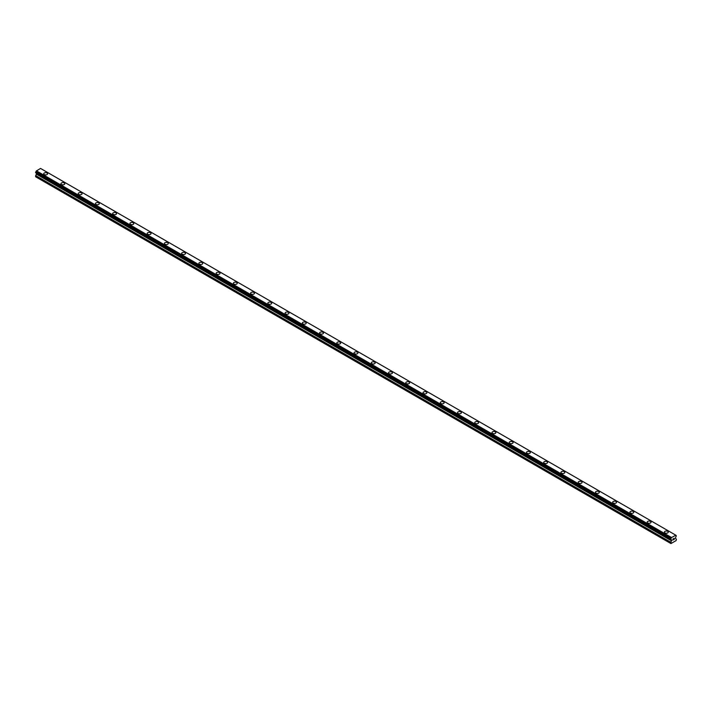 <?xml version="1.0" encoding="UTF-8"?>
<svg xmlns="http://www.w3.org/2000/svg" width="712" height="712" viewBox="0 0 712 712"><rect width="100%" height="100%" fill="white"/><g stroke="black" fill="none" stroke-linecap="round" stroke-linejoin="round"><path stroke-width="1.07" d="M43.726 173.773A1.931 1.113 180 0 1 44.918 172.749A1.931 1.113 180 0 1 47.019 172.989A1.931 1.113 180 0 1 47.588 173.781A1.931 1.113 180 0 1 46.396 174.805A1.931 1.113 180 0 1 44.295 174.565A1.931 1.113 180 0 1 43.726 173.773A1.931 1.113 180 0 1 44.918 172.749A1.931 1.113 180 0 1 47.019 172.989A1.931 1.113 180 0 1 47.588 173.773M60.965 183.732A1.931 1.113 180 0 1 62.158 182.699A1.931 1.113 180 0 1 64.267 182.94A1.931 1.113 180 0 1 64.828 183.732A1.931 1.113 180 0 1 63.635 184.755A1.931 1.113 180 0 1 61.535 184.515A1.931 1.113 180 0 1 60.965 183.732A1.931 1.113 180 0 1 62.158 182.699A1.931 1.113 180 0 1 64.267 182.948A1.931 1.113 180 0 1 64.828 183.732M78.213 193.691A1.931 1.113 180 0 1 79.397 192.658A1.931 1.113 180 0 1 81.506 192.899A1.931 1.113 180 0 1 82.067 193.691M81.506 192.899A1.931 1.113 180 0 1 82.067 193.682A1.931 1.113 180 0 1 80.874 194.714A1.931 1.113 180 0 1 78.774 194.474A1.931 1.113 180 0 1 78.213 193.682A1.931 1.113 180 0 1 79.397 192.658A1.931 1.113 180 0 1 81.506 192.899M95.453 203.641A1.931 1.113 180 0 1 96.645 202.609A1.931 1.113 180 0 1 98.746 202.849A1.931 1.113 180 0 1 99.315 203.641A1.931 1.113 180 0 1 98.123 204.664A1.931 1.113 180 0 1 96.013 204.424A1.931 1.113 180 0 1 95.453 203.641A1.931 1.113 180 0 1 96.645 202.609A1.931 1.113 180 0 1 98.746 202.849A1.931 1.113 180 0 1 99.315 203.641M112.692 213.591A1.931 1.113 180 0 1 113.884 212.559A1.931 1.113 180 0 1 115.985 212.808A1.931 1.113 180 0 1 116.554 213.591A1.931 1.113 180 0 1 115.362 214.624A1.931 1.113 180 0 1 113.261 214.383A1.931 1.113 180 0 1 112.692 213.591A1.931 1.113 180 0 1 113.884 212.568A1.931 1.113 180 0 1 115.985 212.808A1.931 1.113 180 0 1 116.554 213.591M129.931 223.55A1.931 1.113 180 0 1 131.124 222.518A1.931 1.113 180 0 1 133.233 222.758A1.931 1.113 180 0 1 133.794 223.55A1.931 1.113 180 0 1 132.601 224.574A1.931 1.113 180 0 1 130.501 224.333A1.931 1.113 180 0 1 129.931 223.55A1.931 1.113 180 0 1 131.124 222.518A1.931 1.113 180 0 1 133.233 222.758A1.931 1.113 180 0 1 133.794 223.55M150.472 232.717A1.931 1.113 180 0 1 151.033 233.5A1.931 1.113 180 0 1 149.84 234.533A1.931 1.113 180 0 1 147.74 234.292A1.931 1.113 180 0 1 147.17 233.5A1.931 1.113 180 0 1 148.363 232.477A1.931 1.113 180 0 1 150.472 232.717M147.17 233.5A1.931 1.113 180 0 1 148.363 232.468A1.931 1.113 180 0 1 150.472 232.708A1.931 1.113 180 0 1 151.033 233.5M164.419 243.451A1.931 1.113 180 0 1 165.611 242.427A1.931 1.113 180 0 1 167.712 242.667A1.931 1.113 180 0 1 168.272 243.46A1.931 1.113 180 0 1 167.089 244.483A1.931 1.113 180 0 1 164.979 244.243A1.931 1.113 180 0 1 164.419 243.451A1.931 1.113 180 0 1 165.611 242.427A1.931 1.113 180 0 1 167.712 242.667A1.931 1.113 180 0 1 168.272 243.451M181.658 253.41A1.931 1.113 180 0 1 182.85 252.377A1.931 1.113 180 0 1 184.951 252.618A1.931 1.113 180 0 1 185.52 253.41A1.931 1.113 180 0 1 184.328 254.442A1.931 1.113 180 0 1 182.219 254.193A1.931 1.113 180 0 1 181.658 253.41A1.931 1.113 180 0 1 182.85 252.386A1.931 1.113 180 0 1 184.951 252.627A1.931 1.113 180 0 1 185.52 253.41M198.897 263.36A1.931 1.113 180 0 1 200.09 262.336A1.931 1.113 180 0 1 202.19 262.577A1.931 1.113 180 0 1 202.76 263.369A1.931 1.113 180 0 1 201.567 264.392A1.931 1.113 180 0 1 199.467 264.152A1.931 1.113 180 0 1 198.897 263.36A1.931 1.113 180 0 1 200.09 262.336A1.931 1.113 180 0 1 202.19 262.577A1.931 1.113 180 0 1 202.76 263.36M216.137 273.319A1.931 1.113 180 0 1 217.329 272.287A1.931 1.113 180 0 1 219.438 272.527A1.931 1.113 180 0 1 219.999 273.319A1.931 1.113 180 0 1 218.806 274.343A1.931 1.113 180 0 1 216.706 274.102A1.931 1.113 180 0 1 216.137 273.319A1.931 1.113 180 0 1 217.329 272.287A1.931 1.113 180 0 1 219.438 272.536A1.931 1.113 180 0 1 219.999 273.319M233.385 283.269A1.931 1.113 180 0 1 234.568 282.237A1.931 1.113 180 0 1 236.678 282.486A1.931 1.113 180 0 1 237.238 283.278A1.931 1.113 180 0 1 236.046 284.302A1.931 1.113 180 0 1 233.945 284.061A1.931 1.113 180 0 1 233.385 283.269A1.931 1.113 180 0 1 234.568 282.246A1.931 1.113 180 0 1 236.678 282.486A1.931 1.113 180 0 1 237.238 283.269M250.624 293.228A1.931 1.113 180 0 1 251.817 292.196A1.931 1.113 180 0 1 253.917 292.436A1.931 1.113 180 0 1 254.487 293.228A1.931 1.113 180 0 1 253.294 294.252A1.931 1.113 180 0 1 251.185 294.012A1.931 1.113 180 0 1 250.624 293.228A1.931 1.113 180 0 1 251.817 292.196A1.931 1.113 180 0 1 253.917 292.436A1.931 1.113 180 0 1 254.487 293.228M267.863 303.178A1.931 1.113 180 0 1 269.056 302.146A1.931 1.113 180 0 1 271.156 302.395A1.931 1.113 180 0 1 271.726 303.178A1.931 1.113 180 0 1 270.533 304.211A1.931 1.113 180 0 1 268.433 303.971A1.931 1.113 180 0 1 267.863 303.178A1.931 1.113 180 0 1 269.056 302.155A1.931 1.113 180 0 1 271.156 302.395A1.931 1.113 180 0 1 271.726 303.178M285.103 313.138A1.931 1.113 180 0 1 286.295 312.105A1.931 1.113 180 0 1 288.396 312.346A1.931 1.113 180 0 1 288.965 313.138A1.931 1.113 180 0 1 287.773 314.161A1.931 1.113 180 0 1 285.672 313.921A1.931 1.113 180 0 1 285.103 313.138A1.931 1.113 180 0 1 286.295 312.105A1.931 1.113 180 0 1 288.396 312.346A1.931 1.113 180 0 1 288.965 313.138M302.342 323.088A1.931 1.113 180 0 1 303.535 322.055A1.931 1.113 180 0 1 305.644 322.296A1.931 1.113 180 0 1 306.204 323.088A1.931 1.113 180 0 1 305.012 324.12A1.931 1.113 180 0 1 302.912 323.88A1.931 1.113 180 0 1 302.342 323.088A1.931 1.113 180 0 1 303.535 322.064A1.931 1.113 180 0 1 305.644 322.305A1.931 1.113 180 0 1 306.204 323.088M319.59 333.038A1.931 1.113 180 0 1 320.783 332.014A1.931 1.113 180 0 1 322.883 332.255A1.931 1.113 180 0 1 323.444 333.047A1.931 1.113 180 0 1 322.26 334.07A1.931 1.113 180 0 1 320.151 333.83A1.931 1.113 180 0 1 319.59 333.038A1.931 1.113 180 0 1 320.783 332.014A1.931 1.113 180 0 1 322.883 332.255A1.931 1.113 180 0 1 323.444 333.038M336.829 342.997A1.931 1.113 180 0 1 338.022 341.965A1.931 1.113 180 0 1 340.122 342.205A1.931 1.113 180 0 1 340.692 342.997A1.931 1.113 180 0 1 339.499 344.03A1.931 1.113 180 0 1 337.39 343.78A1.931 1.113 180 0 1 336.829 342.997A1.931 1.113 180 0 1 338.022 341.974A1.931 1.113 180 0 1 340.122 342.214A1.931 1.113 180 0 1 340.692 342.997M354.069 352.956A1.931 1.113 180 0 1 355.261 351.924A1.931 1.113 180 0 1 357.362 352.164A1.931 1.113 180 0 1 357.931 352.956M357.362 352.164A1.931 1.113 180 0 1 357.931 352.947A1.931 1.113 180 0 1 356.739 353.98A1.931 1.113 180 0 1 354.638 353.739A1.931 1.113 180 0 1 354.069 352.947A1.931 1.113 180 0 1 355.261 351.924A1.931 1.113 180 0 1 357.362 352.164M374.61 362.123A1.931 1.113 180 0 1 375.171 362.906A1.931 1.113 180 0 1 373.978 363.93A1.931 1.113 180 0 1 371.878 363.69A1.931 1.113 180 0 1 371.308 362.906A1.931 1.113 180 0 1 372.501 361.874A1.931 1.113 180 0 1 374.61 362.123M371.308 362.906A1.931 1.113 180 0 1 372.501 361.874A1.931 1.113 180 0 1 374.61 362.114A1.931 1.113 180 0 1 375.171 362.906M388.556 372.857A1.931 1.113 180 0 1 389.74 371.824A1.931 1.113 180 0 1 391.849 372.073A1.931 1.113 180 0 1 392.41 372.865A1.931 1.113 180 0 1 391.217 373.889A1.931 1.113 180 0 1 389.117 373.649A1.931 1.113 180 0 1 388.556 372.857A1.931 1.113 180 0 1 389.74 371.833A1.931 1.113 180 0 1 391.849 372.073A1.931 1.113 180 0 1 392.41 372.857M405.796 382.816A1.931 1.113 180 0 1 406.988 381.783A1.931 1.113 180 0 1 409.089 382.024A1.931 1.113 180 0 1 409.658 382.816A1.931 1.113 180 0 1 408.466 383.839A1.931 1.113 180 0 1 406.356 383.599A1.931 1.113 180 0 1 405.796 382.816A1.931 1.113 180 0 1 406.988 381.783A1.931 1.113 180 0 1 409.089 382.024A1.931 1.113 180 0 1 409.658 382.816M423.035 392.766A1.931 1.113 180 0 1 424.227 391.733A1.931 1.113 180 0 1 426.328 391.983A1.931 1.113 180 0 1 426.897 392.766A1.931 1.113 180 0 1 425.705 393.798A1.931 1.113 180 0 1 423.604 393.558A1.931 1.113 180 0 1 423.035 392.766A1.931 1.113 180 0 1 424.227 391.742A1.931 1.113 180 0 1 426.328 391.983A1.931 1.113 180 0 1 426.897 392.766M440.274 402.725A1.931 1.113 180 0 1 441.467 401.693A1.931 1.113 180 0 1 443.567 401.933A1.931 1.113 180 0 1 444.137 402.725A1.931 1.113 180 0 1 442.944 403.748A1.931 1.113 180 0 1 440.844 403.508A1.931 1.113 180 0 1 440.274 402.725A1.931 1.113 180 0 1 441.467 401.693A1.931 1.113 180 0 1 443.567 401.933A1.931 1.113 180 0 1 444.137 402.725M457.513 412.675A1.931 1.113 180 0 1 458.706 411.643A1.931 1.113 180 0 1 460.815 411.883A1.931 1.113 180 0 1 461.376 412.675A1.931 1.113 180 0 1 460.183 413.708A1.931 1.113 180 0 1 458.083 413.458A1.931 1.113 180 0 1 457.513 412.675A1.931 1.113 180 0 1 458.706 411.652A1.931 1.113 180 0 1 460.815 411.892A1.931 1.113 180 0 1 461.376 412.675M474.762 422.625A1.931 1.113 180 0 1 475.954 421.602A1.931 1.113 180 0 1 478.055 421.842A1.931 1.113 180 0 1 478.615 422.634A1.931 1.113 180 0 1 477.432 423.658A1.931 1.113 180 0 1 475.322 423.418A1.931 1.113 180 0 1 474.762 422.625A1.931 1.113 180 0 1 475.954 421.602A1.931 1.113 180 0 1 478.055 421.842A1.931 1.113 180 0 1 478.615 422.625M492.001 432.584A1.931 1.113 180 0 1 493.193 431.552A1.931 1.113 180 0 1 495.294 431.792A1.931 1.113 180 0 1 495.863 432.584A1.931 1.113 180 0 1 494.671 433.617A1.931 1.113 180 0 1 492.562 433.368A1.931 1.113 180 0 1 492.001 432.584A1.931 1.113 180 0 1 493.193 431.561A1.931 1.113 180 0 1 495.294 431.801A1.931 1.113 180 0 1 495.863 432.584M509.24 442.535A1.931 1.113 180 0 1 510.433 441.511A1.931 1.113 180 0 1 512.533 441.752A1.931 1.113 180 0 1 513.103 442.544A1.931 1.113 180 0 1 511.91 443.567A1.931 1.113 180 0 1 509.81 443.327A1.931 1.113 180 0 1 509.24 442.535A1.931 1.113 180 0 1 510.433 441.511A1.931 1.113 180 0 1 512.533 441.752A1.931 1.113 180 0 1 513.103 442.535M526.479 452.494A1.931 1.113 180 0 1 527.672 451.461A1.931 1.113 180 0 1 529.781 451.702A1.931 1.113 180 0 1 530.342 452.494A1.931 1.113 180 0 1 529.149 453.517A1.931 1.113 180 0 1 527.049 453.277A1.931 1.113 180 0 1 526.479 452.494A1.931 1.113 180 0 1 527.672 451.461A1.931 1.113 180 0 1 529.781 451.711A1.931 1.113 180 0 1 530.342 452.494M543.728 462.444A1.931 1.113 180 0 1 544.911 461.412A1.931 1.113 180 0 1 547.021 461.661A1.931 1.113 180 0 1 547.581 462.453A1.931 1.113 180 0 1 546.389 463.476A1.931 1.113 180 0 1 544.288 463.236A1.931 1.113 180 0 1 543.728 462.444A1.931 1.113 180 0 1 544.911 461.421A1.931 1.113 180 0 1 547.021 461.661A1.931 1.113 180 0 1 547.581 462.444M560.967 472.403A1.931 1.113 180 0 1 562.16 471.371A1.931 1.113 180 0 1 564.26 471.611A1.931 1.113 180 0 1 564.83 472.403A1.931 1.113 180 0 1 563.637 473.427A1.931 1.113 180 0 1 561.528 473.186A1.931 1.113 180 0 1 560.967 472.403A1.931 1.113 180 0 1 562.16 471.371A1.931 1.113 180 0 1 564.26 471.611A1.931 1.113 180 0 1 564.83 472.403M578.206 482.353A1.931 1.113 180 0 1 579.399 481.321A1.931 1.113 180 0 1 581.499 481.57A1.931 1.113 180 0 1 582.069 482.353A1.931 1.113 180 0 1 580.876 483.386A1.931 1.113 180 0 1 578.767 483.145A1.931 1.113 180 0 1 578.206 482.353A1.931 1.113 180 0 1 579.399 481.33A1.931 1.113 180 0 1 581.499 481.57A1.931 1.113 180 0 1 582.069 482.353M595.446 492.312A1.931 1.113 180 0 1 596.638 491.28A1.931 1.113 180 0 1 598.739 491.52A1.931 1.113 180 0 1 599.308 492.312A1.931 1.113 180 0 1 598.116 493.336A1.931 1.113 180 0 1 596.015 493.096A1.931 1.113 180 0 1 595.446 492.312A1.931 1.113 180 0 1 596.638 491.28A1.931 1.113 180 0 1 598.739 491.52A1.931 1.113 180 0 1 599.308 492.312M612.685 502.263A1.931 1.113 180 0 1 613.878 501.23A1.931 1.113 180 0 1 615.987 501.471A1.931 1.113 180 0 1 616.548 502.263A1.931 1.113 180 0 1 615.355 503.295A1.931 1.113 180 0 1 613.255 503.046A1.931 1.113 180 0 1 612.685 502.263A1.931 1.113 180 0 1 613.878 501.239A1.931 1.113 180 0 1 615.987 501.479A1.931 1.113 180 0 1 616.548 502.263M629.933 512.222A1.931 1.113 180 0 1 631.126 511.189A1.931 1.113 180 0 1 633.226 511.43A1.931 1.113 180 0 1 633.787 512.222M633.226 511.43A1.931 1.113 180 0 1 633.787 512.213A1.931 1.113 180 0 1 632.603 513.245A1.931 1.113 180 0 1 630.494 513.005A1.931 1.113 180 0 1 629.933 512.213A1.931 1.113 180 0 1 631.126 511.189A1.931 1.113 180 0 1 633.226 511.43M650.465 521.389A1.931 1.113 180 0 1 651.035 522.172A1.931 1.113 180 0 1 649.842 523.204A1.931 1.113 180 0 1 647.733 522.955A1.931 1.113 180 0 1 647.172 522.172A1.931 1.113 180 0 1 648.365 521.148A1.931 1.113 180 0 1 650.465 521.389M647.172 522.172A1.931 1.113 180 0 1 648.365 521.139A1.931 1.113 180 0 1 650.465 521.38A1.931 1.113 180 0 1 651.035 522.172M664.412 532.122A1.931 1.113 180 0 1 665.604 531.099A1.931 1.113 180 0 1 667.705 531.339A1.931 1.113 180 0 1 668.274 532.131A1.931 1.113 180 0 1 667.082 533.154A1.931 1.113 180 0 1 664.981 532.914A1.931 1.113 180 0 1 664.412 532.122A1.931 1.113 180 0 1 665.604 531.099A1.931 1.113 180 0 1 667.705 531.339A1.931 1.113 180 0 1 668.274 532.122M672.858 539.073L673.356 538.779L672.858 539.073M672.787 540.168L673.356 538.699M673.757 538.762L674.282 538.281M674.139 538.913L673.837 539.491L674.139 538.913M673.837 539.491L674.371 539.18L673.837 539.491M673.694 539.652L674.371 539.26L673.694 539.652L674.255 538.406M671.274 539.652L670.82 539.393A0.81 0.472 -60 0 1 671.274 539.652L670.944 543.567L676.115 540.586L676.4 539.207L675.421 538.37L675.777 537.053A0.81 0.472 -60 0 1 676.24 536.261L675.759 535.166L676.231 535.477A0.81 0.472 -60 0 1 675.786 535.21L671.336 537.676L36.214 171.174A0.81 0.472 -60 0 1 35.769 171.957L35.645 172.722L670.695 539.367L35.6 172.624M670.651 539.269L670.82 538.601A0.81 0.472 -60 0 0 671.274 537.818L671.336 537.676M670.695 539.367L35.689 172.749L670.82 539.393M36.517 173.23L35.6 176.763L670.651 543.407M36.241 173.06L671.291 539.705M675.608 535.077L40.548 168.433L36.276 171.031M671.452 537.471L36.392 170.827M671.274 537.818L36.214 171.174M676.231 535.477L675.786 535.21M670.82 538.601L35.769 171.957M670.749 538.69L35.689 172.046M670.695 538.779L35.645 172.135M670.651 538.922L35.6 172.277M671.63 540.043L36.579 173.399M671.63 540.559L36.579 173.915M671.549 540.844L36.49 174.2M670.74 542.241L35.68 175.597M670.651 542.526L35.6 175.882M675.741 535.148L40.691 168.504M671.309 539.723L36.259 173.078"/></g></svg>
